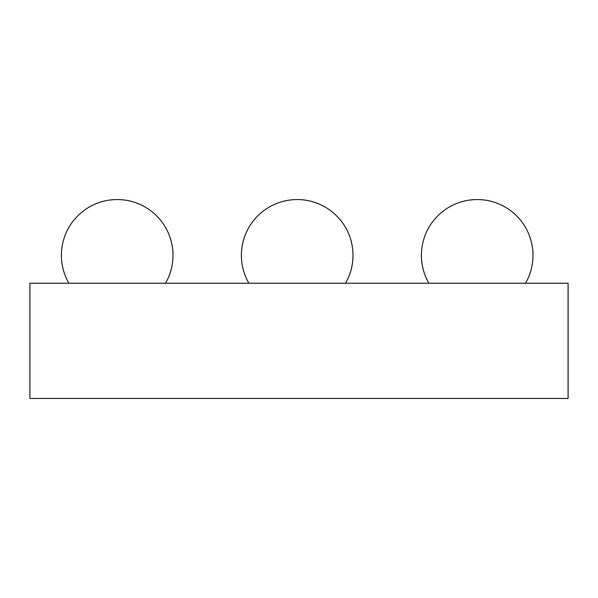 <?xml version="1.0" encoding="UTF-8"?>
<svg xmlns="http://www.w3.org/2000/svg" width="598" height="598" viewBox="0 0 598 598"><rect width="100%" height="100%" fill="white"/><g stroke="black" fill="none" stroke-linecap="round" stroke-linejoin="round"><path stroke-width="0.9" d="M568.1 283.25L29.9 283.25L29.9 398.447L568.1 398.447L568.1 283.25M68.875 283.25A55.801 55.801 0 0 1 117.201 199.553A55.801 55.801 0 0 1 165.526 283.25M248.873 283.25A55.801 55.801 0 0 1 297.199 199.553A55.801 55.801 0 0 1 345.524 283.25M428.878 283.25A55.801 55.801 0 0 1 477.197 199.553A55.801 55.801 0 0 1 525.522 283.25"/></g></svg>
